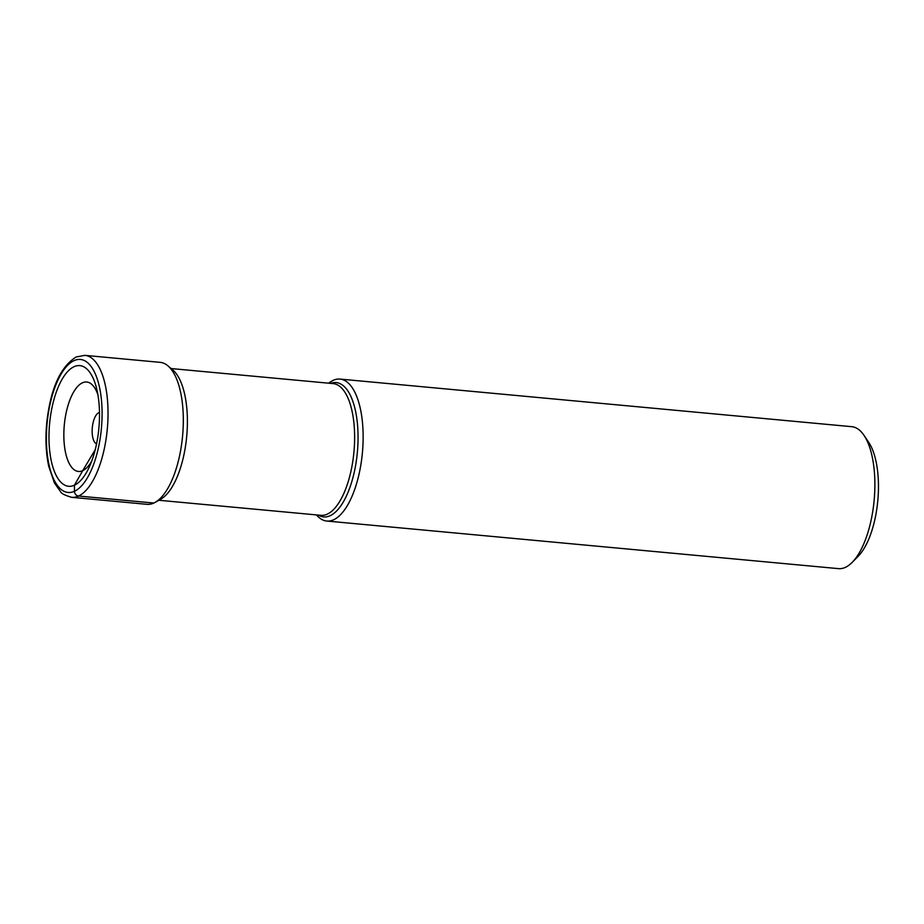 <?xml version="1.0" encoding="UTF-8"?>
<svg xmlns="http://www.w3.org/2000/svg" width="924" height="924" viewBox="0 0 924 924"><rect width="100%" height="100%" fill="white"/><g stroke="black" fill="none" stroke-linecap="round" stroke-linejoin="round"><path stroke-width="1.39" d="M74.024 366.713A60.603 24.74 -84.7 0 0 48.972 437.606A60.603 24.74 -84.7 0 0 74.44 485.204A60.603 24.74 -84.7 0 0 89.478 466.562A60.603 24.74 -84.7 0 0 96.697 388.865A60.603 24.74 -84.7 0 0 74.024 366.713M97.898 394.698A44.918 18.341 95.3 0 0 82.421 382.825A44.918 18.341 -84.7 0 0 63.837 435.377A44.918 18.341 -84.7 0 0 82.721 470.651L74.44 485.204L74.463 491.268A4.493 3.985 65.2 0 0 78.563 496.038L153.834 503.037A71.287 29.106 -84.7 0 0 155.186 502.344A71.287 29.106 -84.7 0 0 182.582 436.036A71.287 29.106 -84.7 0 0 167.891 365.812A71.287 29.106 -84.7 0 0 160.198 362.358L84.916 355.359A71.287 29.106 95.3 0 1 107.865 420.801A71.287 29.106 95.3 0 1 78.563 496.038A71.287 29.106 95.3 0 1 71.714 497.32C65.003 495.391 61.319 493.543 60.638 491.776L54.447 482.998L48.729 466.297C45.957 453.326 45.276 438.981 46.697 423.284C50.427 389.004 60.268 366.897 76.207 356.953L84.916 355.359M71.714 497.32L146.997 504.331A71.287 29.106 -84.7 0 0 153.834 503.037M167.891 365.812L172.788 369.958A67.464 27.547 95.3 0 1 181.196 382.79A67.464 27.547 95.3 0 1 171.402 488.115A67.464 27.547 95.3 0 1 160.776 499.179L155.186 502.344M99.48 412.508A15.835 6.468 95.3 0 0 98.695 412.762A15.835 6.468 -84.7 0 0 92.227 428.586A15.835 6.468 -84.7 0 0 96.57 443.843M91.73 461.053A44.918 18.341 95.3 0 1 82.721 470.651L95.23 449.699M328.725 383.206A71.287 29.106 95.3 0 1 333.171 380.365A71.287 29.106 95.3 0 1 340.02 379.083A71.287 29.106 95.3 0 1 362.97 444.525A71.287 29.106 95.3 0 1 333.656 519.762A71.287 29.106 95.3 0 1 326.819 521.044A71.287 29.106 95.3 0 1 316.482 514.922M326.819 521.044L838.553 568.641A71.287 29.106 -84.7 0 0 845.391 567.359A71.287 29.106 -84.7 0 0 852.205 562.346A71.287 29.106 -84.7 0 0 874.139 500.358A71.287 29.106 -84.7 0 0 864.021 435.377A71.287 29.106 -84.7 0 0 851.755 426.68L340.02 379.083M852.205 562.346L858.119 556.34A63.987 26.126 -84.7 0 0 877.8 500.692A63.987 26.126 -84.7 0 0 868.722 442.377L864.021 435.377M74.463 491.268A66.794 27.281 95.3 0 1 46.385 438.808A66.794 27.281 95.3 0 1 74.012 360.649A66.794 27.281 95.3 0 1 102.09 413.12A66.794 27.281 95.3 0 1 74.463 491.268M158.859 500.265L320.928 515.326A66.147 27.004 -84.7 0 0 327.269 514.137A66.147 27.004 -84.7 0 0 354.469 444.329A66.147 27.004 -84.7 0 0 333.171 383.61L171.113 368.549M330.665 383.379A67.452 27.547 95.3 0 1 358.062 437.907A67.452 27.547 95.3 0 1 330.168 515.696A67.452 27.547 95.3 0 1 330.134 515.707A67.452 27.547 95.3 0 1 318.422 515.095"/></g></svg>
